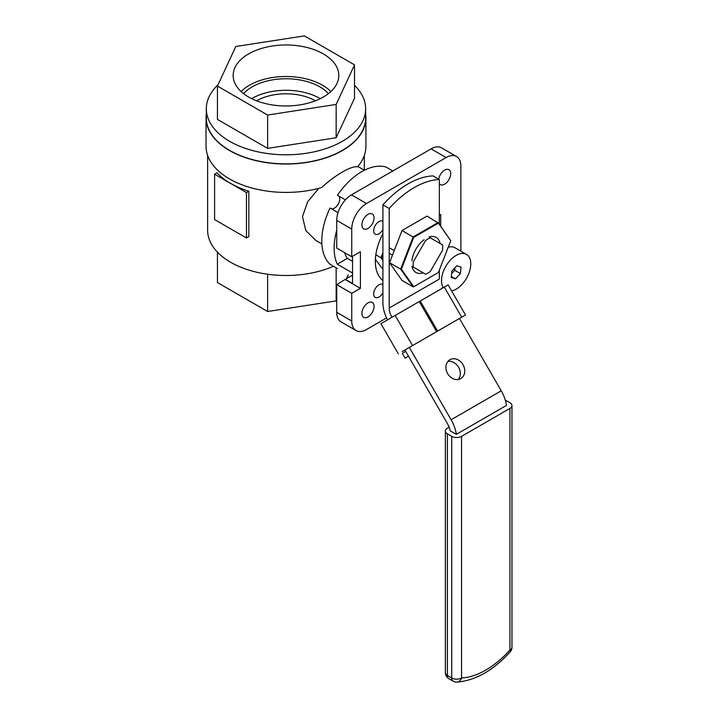 <?xml version="1.0" encoding="UTF-8"?>
<svg xmlns="http://www.w3.org/2000/svg" width="718" height="718" viewBox="0 0 718 718"><rect width="100%" height="100%" fill="white"/><g stroke="black" fill="none" stroke-linecap="round" stroke-linejoin="round"><path stroke-width="1.08" d="M345.394 199.873L337.424 195.269A56.587 32.669 -60 0 1 361.791 171.638A56.587 32.669 -60 0 1 386.167 167.123L392.827 170.974M382.909 221.404A7.485 4.326 120 0 0 382.676 221.252A7.485 4.326 120 0 0 378.933 221.62A7.485 4.326 120 0 0 374.042 228.216A7.485 4.326 120 0 0 375.191 234.212A7.485 4.326 120 0 0 378.933 233.844A7.485 4.326 120 0 0 382.909 229.473M331.42 208.803A7.485 4.326 120 0 0 334.417 208.148A7.485 4.326 120 0 0 339.111 202.171A7.485 4.326 120 0 0 338.779 196.05M367.993 228.441A8.607 4.972 120 0 0 373.611 220.857A8.607 4.972 120 0 0 372.292 213.964A8.607 4.972 120 0 0 367.993 214.386A8.607 4.972 120 0 0 362.366 221.97A8.607 4.972 120 0 0 363.685 228.871A8.607 4.972 120 0 0 367.993 228.441M439.335 183.709A8.607 4.972 120 0 0 440.322 184.625A8.607 4.972 120 0 0 444.621 184.203A8.607 4.972 120 0 0 450.249 176.619A8.607 4.972 120 0 0 448.929 169.717A8.607 4.972 120 0 0 444.621 170.148A8.607 4.972 120 0 0 438.671 179.15M337.424 268.55L330.065 264.296A56.587 32.669 -60 0 1 330.065 208.014L338.034 212.618M382.909 284.624A7.485 4.326 120 0 0 382.676 284.463A7.485 4.326 120 0 0 378.933 284.84A7.485 4.326 120 0 0 374.042 291.436A7.485 4.326 120 0 0 375.191 297.431A7.485 4.326 120 0 0 378.933 297.064A7.485 4.326 120 0 0 382.909 292.684M367.993 316.925A8.607 4.972 120 0 0 373.611 309.341A8.607 4.972 120 0 0 372.292 302.449A8.607 4.972 120 0 0 367.993 302.87A8.607 4.972 120 0 0 362.366 310.454A8.607 4.972 120 0 0 363.685 317.356A8.607 4.972 120 0 0 367.993 316.925M321.87 243.914L315.866 240.449L305.796 230.532L302.484 216.63L307.636 201.812L318.846 188.331M365.92 117.878L365.92 146.257A79.94 46.149 0 0 1 357.582 166.782C354.189 166.379 349.163 168.102 342.504 171.97C335.638 175.91 328.647 181.124 321.538 187.595A79.94 46.149 0 0 1 229.455 178.89A79.94 46.149 0 0 1 206.039 146.257L206.039 117.878A79.94 46.149 0 0 0 229.455 150.511A79.94 46.149 0 0 0 316.575 160.518A79.94 46.149 0 0 0 365.92 117.878A79.94 46.149 0 0 0 365.641 114.036M315.39 100.807A41.707 24.08 0 0 0 256.568 100.807M246.462 237.972L248.841 236.599L248.841 191.194A78.352 45.234 180 0 1 230.577 183.35A78.352 45.234 180 0 1 216.989 172.805L214.61 174.178L214.61 219.582L246.462 237.972L246.462 192.568L214.61 174.178M207.628 155.402L207.628 230.254A78.352 45.234 0 0 0 230.577 262.241A78.352 45.234 0 0 0 333.448 266.252M357.842 166.477L364.412 170.229M336.724 220.39L336.724 248.087L351.748 256.757L351.748 229.06L336.724 220.39A20.858 12.035 -60 0 1 351.47 194.847L366.494 203.526A20.858 12.035 120 0 0 351.748 229.06M460.866 251.147L460.866 166.064A20.858 12.035 120 0 0 456.549 156.515A20.858 12.035 120 0 0 446.12 157.547L431.096 148.877L351.47 194.847M431.096 148.877A20.858 12.035 -60 0 1 441.525 147.845L456.549 156.515M352.538 273.002L337.272 264.188A56.587 32.669 -60 0 1 336.724 230.2M352.538 256.308L352.538 283.439L345.376 279.302L336.724 284.642L351.748 293.312L351.748 321.009A20.858 12.035 120 0 0 356.065 330.558A20.858 12.035 120 0 0 366.494 329.526L386.589 317.921M206.317 114.036A79.94 46.149 0 0 0 206.039 117.878M336.724 299.675L336.159 300.905L336.159 267.814M348.266 274.806L346.471 278.674M336.159 300.905L267.617 311.504L267.617 274.231M267.617 311.504L217.446 282.542L217.446 252.18M345.376 279.302L352.538 275.173M356.065 330.558L341.05 321.879A20.858 12.035 -60 0 1 336.724 312.339L351.748 321.009M336.724 284.642L336.724 312.339M446.12 157.547L366.494 203.526M440.717 226.197L440.717 214.592L439.335 215.382M382.909 233.619A43.789 25.283 120 0 0 382.909 280.469M351.748 293.312L360.4 288.322L360.4 251.767L351.748 256.757M344.559 252.61A43.789 25.283 120 0 0 347.35 258.372L352.538 261.361M345.376 279.643L360.4 288.322M347.35 258.372L337.272 264.188M248.841 191.194L246.462 192.568M323.333 53.904A52.827 30.497 0 0 0 265.247 47.415A52.827 30.497 0 0 0 233.162 76.117A52.827 30.497 0 0 0 248.625 97.038A52.827 30.497 0 0 0 305.68 103.769A52.827 30.497 0 0 0 338.797 76.117A52.827 30.497 0 0 0 323.333 53.904M330.872 91.545A51.696 29.842 0 0 0 322.535 85.245A51.696 29.842 0 0 0 241.086 91.545M328.413 93.636A47.801 27.598 0 0 0 319.779 86.833A47.801 27.598 0 0 0 243.555 93.636M320.291 98.662A47.801 27.598 0 0 0 319.779 98.366A47.801 27.598 0 0 0 251.677 98.662M218.048 84.778A79.662 45.988 0 0 0 206.317 108.795A79.662 45.988 0 0 0 229.652 141.32A79.662 45.988 0 0 0 316.467 151.292A79.662 45.988 0 0 0 365.641 108.795A79.662 45.988 0 0 0 354.521 85.352M206.317 108.795L206.317 117.878A79.662 45.988 0 0 0 229.652 150.403A79.662 45.988 0 0 0 316.467 160.365A79.662 45.988 0 0 0 365.641 117.878L365.641 108.795M336.159 137.766L354.521 98.195L354.521 64.871L304.342 35.9L235.809 46.499L217.446 86.07L217.446 119.403L267.617 148.366L336.159 137.766L336.159 104.433L354.521 64.871M217.446 86.07L267.617 115.042L336.159 104.433M267.617 115.042L267.617 148.366M442.485 250.349A20.858 12.035 120 0 0 442.485 244.883L430.297 237.846A20.858 12.035 120 0 0 425.568 240.584L413.38 261.693A20.858 12.035 120 0 0 413.38 267.159L425.568 274.195A20.858 12.035 120 0 0 430.297 271.467L442.485 250.349M394.227 250.636L389.389 247.845M392.486 255.096L389.201 253.203M428.96 237.075A20.248 11.694 -60 0 1 436.194 237.407A20.248 11.694 -60 0 1 440.089 243.501M438.411 223.127L427.004 216.091L402.026 230.514L389.542 262.698L400.671 269.115L413.155 236.931L438.124 222.517L450.76 240.692L438.411 223.127L413.721 237.38L401.38 269.196L413.721 286.76L438.411 272.508L450.76 240.692M389.542 262.698L402.026 280.46L413.155 286.877L400.671 269.115L401.38 269.196M402.026 230.514L413.721 237.38M423.171 272.813A20.248 11.694 -60 0 1 415.937 272.481A20.248 11.694 -60 0 1 412.042 266.387M411.89 260.831A20.248 11.694 -60 0 1 424.078 239.722M413.155 286.877L413.721 286.76M375.837 254.782L380.962 257.735L382.909 252.7M375.397 259.234L382.909 269.421M382.909 260.517L380.962 257.735L382.909 259.584M382.909 254.612L381.671 257.816M449.872 359.727L449.872 359.727A10.896 8.903 60 0 0 447.619 373.611A10.896 8.903 60 0 0 460.776 378.601L460.776 378.601A10.896 8.903 60 0 0 463.029 364.717A10.896 8.903 60 0 0 449.872 359.727M447.879 361.414A10.896 8.903 -120 0 1 458.587 367.284A10.896 8.903 -120 0 1 458.317 379.481M391.965 317.311A13.346 7.71 60 0 1 389.201 308.013L389.201 208.48L382.909 204.845L382.909 302.879A26.692 15.41 -120 0 0 387.549 319.86M382.909 204.845A83.414 48.16 -60 0 1 433.044 175.901L439.335 179.536A83.414 48.16 120 0 0 389.201 208.48M409.763 347.171L403.112 351.012L404.898 349.98L447.583 423.916A13.346 7.71 60 0 1 450.132 430.773L456.343 434.363A26.692 15.41 -120 0 0 451.11 419.752L409.341 347.413M389.201 308.013L439.335 279.069L439.335 270.121M439.335 224.24L439.335 179.536M451.11 419.752L501.245 390.807L459.484 318.469L460.696 317.769L458.919 318.792M501.245 390.807A26.692 15.41 60 0 1 506.486 405.419L456.343 434.363M505.292 400.088A6.956 4.012 0 0 1 505.598 400.249L509.924 402.744A6.956 4.012 0 0 1 511.961 405.589A6.956 4.012 0 0 1 509.924 408.425L461.557 436.347L461.557 677.998A82.166 47.433 120 0 0 509.924 650.068L509.924 408.425M449.136 427.174L447.395 428.17A6.956 4.012 0 0 0 445.366 431.015A6.956 4.012 0 0 0 447.395 433.851L451.721 436.347A6.956 4.012 0 0 0 461.557 436.347M405.706 351.38L402.322 353.328L405.105 358.147L408.479 356.191M398.302 353.794L380.917 323.692L419.249 301.56L436.625 331.662L402.116 351.587M419.249 301.56L448.131 284.884L465.515 314.987L437.612 331.097L420.227 300.995M434.83 332.703L437.612 331.097M459.484 318.469L465.515 314.987M448.229 247.207A20.687 11.946 -60 0 1 454.97 247.746L466.485 254.396A20.687 11.946 -60 0 1 468.845 256.595A20.687 11.946 -60 0 1 467.499 276.403A20.687 11.946 -60 0 1 451.649 290.978M443.239 287.712A20.687 11.946 -60 0 1 447.431 263.766A20.687 11.946 -60 0 1 466.485 254.396M456.819 265.786L451.882 271.027L451.2 277.552L455.472 278.835L460.409 273.594L461.082 267.069L456.819 265.786M451.604 273.657L454.745 270.327L455.015 267.697M454.745 270.327L460.409 273.594M451.317 276.439L455.472 278.835M447.395 433.851L447.395 675.494L451.721 677.998L451.721 436.347M511.961 647.232A6.956 4.012 180 0 1 509.924 650.068A6.956 1.975 -137.9 0 1 510.166 651.899A6.956 6.956 0 0 0 511.961 647.232L511.961 405.589M445.366 672.658A6.956 6.956 0 0 0 448.84 678.681A6.956 4.012 120 0 1 447.395 675.494A6.956 4.012 180 0 1 445.366 672.658L445.366 431.015M461.557 677.998A6.956 4.012 180 0 1 451.721 677.998A6.956 4.012 -60 0 0 453.166 681.176A6.956 6.956 0 0 0 456.98 682.1A6.956 5.322 -92.8 0 0 461.557 677.998M412.545 345.564L395.16 315.471M444.316 287.092L461.692 317.185M364.34 155.402L364.34 170.184M510.166 651.899C493.158 670.504 475.433 680.574 456.98 682.1M448.84 678.681L453.166 681.176M441.866 287.954L442.342 288.232"/></g></svg>
